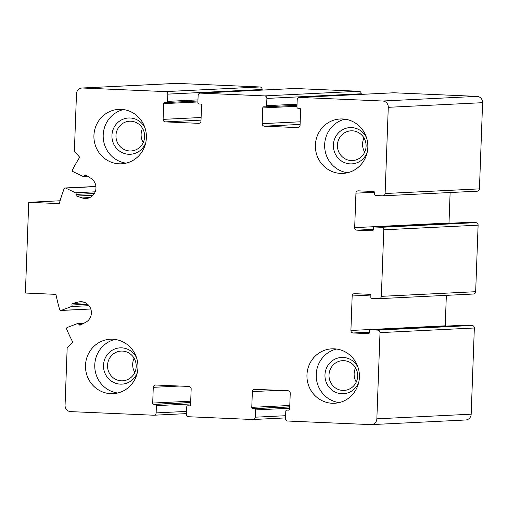 <?xml version="1.0" encoding="UTF-8"?>
<svg xmlns="http://www.w3.org/2000/svg" width="508" height="508" viewBox="0 0 508 508"><rect width="100%" height="100%" fill="white"/><g stroke="black" fill="none" stroke-linecap="round" stroke-linejoin="round"><path stroke-width="0.76" d="M343.884 360.674A14.884 14.338 -92.8 0 0 342.608 360.674A14.884 14.338 -92.8 0 0 329.019 376.25A14.884 14.338 -92.8 0 0 344.068 390.411A14.884 14.338 -92.8 0 0 357.676 375.501A14.884 14.338 -92.8 0 0 343.884 360.674M356.254 382.048A14.884 14.338 87.2 0 1 355.556 367.805M352.311 130.816A14.884 14.338 -92.8 0 0 351.034 130.823A14.884 14.338 -92.8 0 0 337.445 146.393A14.884 14.338 -92.8 0 0 352.495 160.553A14.884 14.338 -92.8 0 0 366.103 145.65A14.884 14.338 -92.8 0 0 352.311 130.816M364.687 152.19A14.884 14.338 87.2 0 1 363.982 137.947M130.848 121.222A14.884 14.338 -92.8 0 0 129.572 121.228A14.884 14.338 -92.8 0 0 115.983 136.798A14.884 14.338 -92.8 0 0 131.032 150.959A14.884 14.338 -92.8 0 0 144.64 136.049A14.884 14.338 -92.8 0 0 130.848 121.222M143.224 142.596A14.884 14.338 87.2 0 1 142.526 128.353M122.422 351.079A14.884 14.338 -92.8 0 0 121.145 351.079A14.884 14.338 -92.8 0 0 107.556 366.655A14.884 14.338 -92.8 0 0 122.606 380.816A14.884 14.338 -92.8 0 0 136.214 365.906A14.884 14.338 -92.8 0 0 122.422 351.079M134.798 372.453A14.884 14.338 87.2 0 1 134.093 358.21M354.679 227.635A2.419 2.33 87.2 0 0 356.921 230.156L372.072 230.81A1.213 1.168 87.2 0 0 373.285 229.654L373.342 228.136A1.213 1.168 87.2 0 1 374.548 226.981L381.546 227.286A2.419 2.33 87.2 0 1 383.788 229.806L381.349 296.342A2.419 2.33 87.2 0 1 378.924 298.66L371.932 298.355A1.213 1.168 87.2 0 1 370.815 297.097L370.865 295.586A1.213 1.168 87.2 0 0 369.748 294.322L354.59 293.668A2.419 2.33 87.2 0 0 352.171 295.986L350.907 330.467A2.419 2.33 87.2 0 0 353.149 332.981L368.306 333.642A1.213 1.168 87.2 0 0 369.513 332.48L369.57 330.968A1.213 1.168 87.2 0 1 370.783 329.813L377.774 330.111A2.419 2.33 87.2 0 1 380.016 332.632L376.853 418.827A6.052 5.829 87.2 0 1 370.808 424.625L287.757 421.03A2.419 2.33 87.2 0 1 285.515 418.509L285.782 411.245A1.213 1.168 87.2 0 1 286.988 410.089L288.449 410.153A1.213 1.168 87.2 0 0 289.655 408.991L290.233 393.268A2.419 2.33 87.2 0 0 287.992 390.747L254.775 389.306A2.419 2.33 87.2 0 0 252.355 391.624L251.778 407.353A1.213 1.168 87.2 0 0 252.895 408.61L254.356 408.673A1.213 1.168 87.2 0 1 255.473 409.937L255.213 417.195A2.419 2.33 87.2 0 1 252.787 419.513L188.684 416.738A2.419 2.33 87.2 0 1 186.442 414.217L186.709 406.952A1.213 1.168 87.2 0 1 187.916 405.797L189.376 405.86A1.213 1.168 87.2 0 0 190.583 404.698L191.16 388.976A2.419 2.33 87.2 0 0 188.919 386.455L155.696 385.013A2.419 2.33 87.2 0 0 153.276 387.331L152.705 403.06A1.213 1.168 87.2 0 0 153.822 404.317L155.283 404.381A1.213 1.168 87.2 0 1 156.401 405.644L156.134 412.902A2.419 2.33 87.2 0 1 153.714 415.22L70.669 411.62A6.052 5.829 87.2 0 1 65.062 405.32L67.17 347.859L72.898 342.367A181.642 174.949 87.2 0 1 66.618 329.082A1.213 1.168 87.2 0 1 67.285 327.457L77.368 323.621A1.213 1.168 87.2 0 1 78.867 324.339A1.213 1.168 87.2 0 0 80.486 325.006L85.617 322.345A10.897 10.497 87.2 0 0 91.04 309.848A10.897 10.497 87.2 0 0 80.359 301.708A10.897 10.497 87.2 0 0 78.372 302.006L72.796 303.422A1.213 1.168 87.2 0 0 71.984 305.01A1.213 1.168 87.2 0 1 71.291 306.565L61.208 310.407A1.213 1.168 87.2 0 1 59.684 309.613A181.642 174.949 87.2 0 1 55.931 294.361L25.4 293.033L28.727 202.305L59.258 203.625A181.642 174.949 87.2 0 1 64.116 188.741A1.213 1.168 87.2 0 1 65.691 188.087L75.463 192.786A1.213 1.168 87.2 0 1 76.041 194.393A1.213 1.168 87.2 0 0 76.733 196.05L82.188 197.942A10.897 10.497 87.2 0 0 86.011 198.488A10.897 10.497 87.2 0 0 95.663 190.297A10.897 10.497 87.2 0 0 90.9 178.295L85.979 175.196A1.213 1.168 87.2 0 0 84.315 175.724A1.213 1.168 87.2 0 1 82.772 176.308L73 171.609A1.213 1.168 87.2 0 1 72.453 169.939A181.642 174.949 87.2 0 1 79.686 157.232L74.378 151.27L76.486 93.809A6.052 5.829 87.2 0 1 82.531 88.011L165.583 91.605A2.419 2.33 87.2 0 1 167.824 94.126L167.557 101.384A1.213 1.168 87.2 0 1 166.351 102.546L164.89 102.483A1.213 1.168 87.2 0 0 163.684 103.645L163.106 119.367A2.419 2.33 87.2 0 0 165.348 121.888L198.565 123.33A2.419 2.33 87.2 0 0 200.984 121.012L201.562 105.283A1.213 1.168 87.2 0 0 200.444 104.026L198.984 103.962A1.213 1.168 87.2 0 1 197.866 102.699L198.126 95.441A2.419 2.33 87.2 0 1 200.552 93.123L264.655 95.898A2.419 2.33 87.2 0 1 266.897 98.419L266.63 105.677A1.213 1.168 87.2 0 1 265.424 106.839L263.963 106.775A1.213 1.168 87.2 0 0 262.757 107.937L262.179 123.66A2.419 2.33 87.2 0 0 264.42 126.181L297.644 127.622A2.419 2.33 87.2 0 0 300.063 125.305L300.634 109.576A1.213 1.168 87.2 0 0 299.517 108.318L298.056 108.255A1.213 1.168 87.2 0 1 296.939 106.991L297.205 99.733A2.419 2.33 87.2 0 1 299.415 97.415L393.738 92.78A2.419 2.33 87.2 0 1 393.948 92.78L476.993 96.38A6.052 5.829 87.2 0 1 482.6 102.679L479.438 188.874A2.419 2.33 87.2 0 1 477.228 191.192L382.905 195.828A2.419 2.33 87.2 0 1 382.695 195.828L375.704 195.523A1.213 1.168 87.2 0 1 374.58 194.266L374.637 192.754A1.213 1.168 87.2 0 0 373.52 191.491L358.362 190.837A2.419 2.33 87.2 0 0 355.943 193.154L354.679 227.635L449.002 222.999L450.12 192.526M299.415 97.415A2.419 2.33 87.2 0 1 299.625 97.415L382.67 101.016A6.052 5.829 87.2 0 1 388.277 107.315L385.115 193.51A2.419 2.33 87.2 0 1 382.905 195.828M449.009 223.317A2.419 2.33 87.2 0 1 449.002 222.999M468.668 222.358A1.213 1.168 87.2 0 1 468.871 222.345L475.869 222.65A2.419 2.33 87.2 0 1 478.111 225.171L475.666 291.706A2.419 2.33 87.2 0 1 473.456 294.024L379.133 298.66M446.348 295.358L445.23 325.831A2.419 2.33 87.2 0 0 445.243 326.149M464.896 325.184A1.213 1.168 87.2 0 1 465.099 325.177L472.097 325.476A2.419 2.33 87.2 0 1 474.339 327.997L471.176 414.191A6.052 5.829 87.2 0 1 465.645 419.989L371.323 424.625M28.727 202.305L60.09 200.762M82.017 88.011L176.339 83.376A6.052 5.829 87.2 0 1 176.854 83.376L259.906 86.97A2.419 2.33 87.2 0 1 262.147 89.491L262.122 90.087M200.343 93.123L294.665 88.487A2.419 2.33 87.2 0 1 294.869 88.487L358.978 91.262A2.419 2.33 87.2 0 1 361.22 93.783L361.201 94.38M119.158 163.811A27.248 26.245 87.2 0 1 93.91 136.665A27.248 26.245 87.2 0 1 118.815 109.379A27.248 26.245 87.2 0 1 121.152 109.372A27.248 26.245 87.2 0 1 146.399 136.519A27.248 26.245 87.2 0 1 121.488 163.805A27.248 26.245 87.2 0 1 119.158 163.811M340.614 173.406A27.248 26.245 87.2 0 1 315.373 146.266A27.248 26.245 87.2 0 1 340.277 118.974A27.248 26.245 87.2 0 1 342.614 118.967A27.248 26.245 87.2 0 1 367.855 146.113A27.248 26.245 87.2 0 1 342.951 173.399A27.248 26.245 87.2 0 1 340.614 173.406M332.188 403.263A27.248 26.245 87.2 0 1 306.94 376.117A27.248 26.245 87.2 0 1 331.851 348.831A27.248 26.245 87.2 0 1 334.181 348.825A27.248 26.245 87.2 0 1 359.429 375.964A27.248 26.245 87.2 0 1 334.524 403.257A27.248 26.245 87.2 0 1 332.188 403.263M110.725 393.668A27.248 26.245 87.2 0 1 85.484 366.522A27.248 26.245 87.2 0 1 110.388 339.236A27.248 26.245 87.2 0 1 112.725 339.23A27.248 26.245 87.2 0 1 137.966 366.37A27.248 26.245 87.2 0 1 113.062 393.662A27.248 26.245 87.2 0 1 110.725 393.668M115.043 339.433A27.248 26.245 -92.8 0 0 94.786 367.278A27.248 26.245 -92.8 0 0 117.678 393.001M136.582 357.803A18.161 17.494 -92.8 0 0 121.66 347.847A18.161 17.494 -92.8 0 0 103.689 363.239A18.161 17.494 -92.8 0 0 116.516 383.534A18.161 17.494 -92.8 0 0 137.312 372.612M123.469 109.582A27.248 26.245 -92.8 0 0 103.213 137.427A27.248 26.245 -92.8 0 0 126.105 163.151M145.009 127.946A18.161 17.494 -92.8 0 0 130.086 117.989A18.161 17.494 -92.8 0 0 112.122 133.382A18.161 17.494 -92.8 0 0 124.943 153.676A18.161 17.494 -92.8 0 0 145.739 142.754M344.932 119.177A27.248 26.245 -92.8 0 0 324.675 147.022A27.248 26.245 -92.8 0 0 347.567 172.745M366.471 137.541A18.161 17.494 -92.8 0 0 351.549 127.584A18.161 17.494 -92.8 0 0 333.578 142.977A18.161 17.494 -92.8 0 0 346.405 163.271A18.161 17.494 -92.8 0 0 367.201 152.356M336.506 349.028A27.248 26.245 -92.8 0 0 316.243 376.873A27.248 26.245 -92.8 0 0 339.134 402.596M358.045 367.398A18.161 17.494 -92.8 0 0 343.122 357.441A18.161 17.494 -92.8 0 0 325.152 372.834A18.161 17.494 -92.8 0 0 337.972 393.129A18.161 17.494 -92.8 0 0 358.769 382.207M299.625 97.415L393.948 92.78M382.67 101.016L476.993 96.38M388.277 107.315L482.6 102.679M385.115 193.51L479.438 188.874M355.943 193.154L374.548 192.24M356.921 230.156L373.297 229.349M374.548 226.981L468.871 222.345M381.546 227.286L475.869 222.65M383.788 229.806L478.111 225.171M381.349 296.342L475.666 291.706M352.171 295.986L370.776 295.072M350.907 330.467L445.23 325.831M353.149 332.981L369.526 332.181M370.783 329.813L465.099 325.177M377.774 330.111L472.097 325.476M380.016 332.632L474.339 327.997M376.853 418.827L471.176 414.191M252.355 391.624L278.562 390.335M251.778 407.353L289.789 405.486M252.895 408.61L289.738 406.8M254.356 408.673L289.731 406.933M255.473 409.937L289.687 408.254M255.213 417.195L285.617 415.703M153.276 387.331L179.489 386.042M152.705 403.06L190.71 401.193M153.822 404.317L190.665 402.507M155.283 404.381L190.659 402.641M156.401 405.644L190.608 403.962M156.134 412.902L186.544 411.41M78.867 324.339L82.074 324.187M78.372 302.006L82.366 301.809M72.796 303.422L85.452 302.8M71.984 305.01L87.611 304.248M71.291 306.565L88.995 305.695M61.208 310.407L90.773 308.953M65.691 188.087L95.929 186.601M75.463 192.786L95.174 191.814M76.041 194.393L94.329 193.497M76.733 196.05L92.983 195.256M82.188 197.942L89.764 197.568M84.315 175.724L86.633 175.609M82.531 88.011L176.854 83.376M165.583 91.605L259.906 86.97M167.824 94.126L262.147 89.491M167.557 101.384L197.968 99.892M163.684 103.645L197.891 101.962M163.106 119.367L201.117 117.5M165.348 121.888L201.016 120.136M198.565 123.33L198.977 123.311M200.552 93.123L294.869 88.487M264.655 95.898L358.978 91.262M266.897 98.419L361.22 93.783M266.63 105.677L297.04 104.184M262.757 107.937L296.964 106.255M262.179 123.66L300.19 121.793M264.42 126.181L300.095 124.428M297.644 127.622L298.056 127.603M374.447 226.981L468.77 222.345M370.675 329.813L464.998 325.177M252.997 419.513L285.534 417.913M153.924 415.22L186.461 413.62M77.718 323.545L83.883 323.247M60.858 310.477L90.792 309.004M65.145 187.973L95.91 186.461M83.318 176.422L87.592 176.213M166.453 102.546L197.923 100.997M265.525 106.839L297.002 105.289"/></g></svg>
